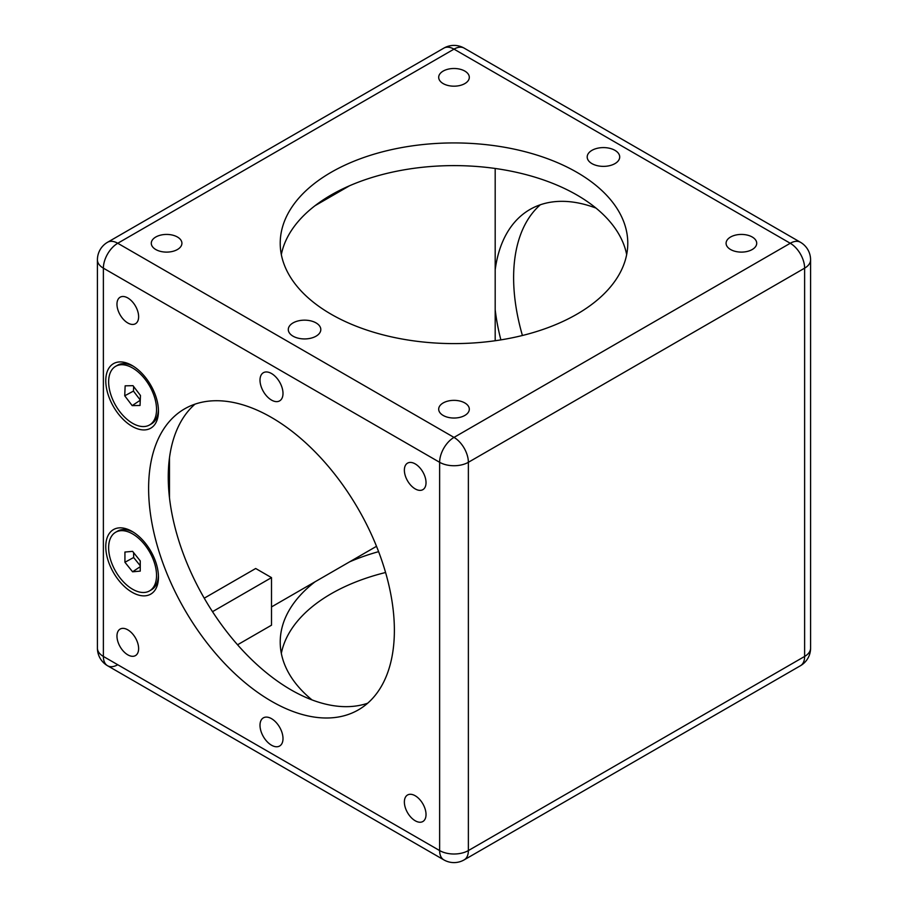 <?xml version="1.0" encoding="UTF-8"?>
<svg xmlns="http://www.w3.org/2000/svg" width="908" height="908" viewBox="0 0 908 908"><rect width="100%" height="100%" fill="white"/><g stroke="black" fill="none" stroke-linecap="round" stroke-linejoin="round"><path stroke-width="1.36" d="M752.233 237.011A15.311 8.842 0 0 0 735.537 235.104A15.311 8.842 0 0 0 726.082 243.265A15.311 8.842 0 0 0 730.577 249.518A15.311 8.842 0 0 0 747.261 251.437A15.311 8.842 0 0 0 756.716 243.265A15.311 8.842 0 0 0 752.233 237.011M316.052 322.908A16.253 9.386 0 0 0 298.335 320.876A16.253 9.386 0 0 0 288.29 329.547A16.253 9.386 0 0 0 293.057 336.187A16.253 9.386 0 0 0 310.774 338.219A16.253 9.386 0 0 0 320.808 329.547A16.253 9.386 0 0 0 316.052 322.908M614.943 150.342A16.253 9.386 0 0 0 597.226 148.31A16.253 9.386 0 0 0 587.192 156.982A16.253 9.386 0 0 0 591.948 163.622A16.253 9.386 0 0 0 609.665 165.653A16.253 9.386 0 0 0 619.71 156.982A16.253 9.386 0 0 0 614.943 150.342M464.828 402.948A15.311 8.842 0 0 0 448.143 401.03A15.311 8.842 0 0 0 438.689 409.202A15.311 8.842 0 0 0 443.172 415.444A15.311 8.842 0 0 0 459.857 417.362A15.311 8.842 0 0 0 469.311 409.202A15.311 8.842 0 0 0 464.828 402.948M415.206 463.897A15.311 8.842 -120 0 0 407.544 463.137A15.311 8.842 -120 0 0 405.195 475.406A15.311 8.842 -120 0 0 415.206 488.901A15.311 8.842 -120 0 0 422.856 489.662A15.311 8.842 -120 0 0 425.205 477.392A15.311 8.842 -120 0 0 415.206 463.897M271.503 718.659A16.253 9.386 -120 0 0 263.377 717.853A16.253 9.386 -120 0 0 260.88 730.883A16.253 9.386 -120 0 0 271.503 745.207A16.253 9.386 -120 0 0 279.63 746.013A16.253 9.386 -120 0 0 282.127 732.983A16.253 9.386 -120 0 0 271.503 718.659M271.503 373.517A16.253 9.386 -120 0 0 263.377 372.711A16.253 9.386 -120 0 0 260.88 385.741A16.253 9.386 -120 0 0 271.503 400.076A16.253 9.386 -120 0 0 279.63 400.871A16.253 9.386 -120 0 0 282.127 387.852A16.253 9.386 -120 0 0 271.503 373.517M415.206 795.76A15.311 8.842 -120 0 0 407.544 794.999A15.311 8.842 -120 0 0 405.195 807.269A15.311 8.842 -120 0 0 415.206 820.764A15.311 8.842 -120 0 0 422.856 821.524A15.311 8.842 -120 0 0 425.205 809.255A15.311 8.842 -120 0 0 415.206 795.76M312.023 699.909A173.78 100.334 180 0 1 280.22 642.058A173.78 100.334 180 0 1 315.087 581.767M349.58 561.859A173.78 100.334 180 0 1 378.613 551.655M385.582 572.505A173.78 100.334 0 0 0 281.332 653.397M540.351 204.765A173.78 100.334 -120 0 0 522.418 335.495M500.876 339.876A173.78 100.334 60 0 1 495.189 309.651M495.189 269.812A173.78 100.334 60 0 1 529.966 209.476A173.78 100.334 60 0 1 595.977 208.091M464.828 71.085A15.311 8.842 0 0 0 448.143 69.167A15.311 8.842 0 0 0 438.689 77.339A15.311 8.842 0 0 0 443.172 83.593A15.311 8.842 0 0 0 459.857 85.511A15.311 8.842 0 0 0 469.311 77.339A15.311 8.842 0 0 0 464.828 71.085M281.332 254.603A173.78 100.334 180 0 1 396.694 171.226A173.78 100.334 180 0 1 576.886 194.993A173.78 100.334 180 0 1 626.668 254.603M576.886 172.316A173.78 100.334 0 0 0 387.5 150.569A173.78 100.334 0 0 0 280.22 243.265A173.78 100.334 0 0 0 331.114 314.213A173.78 100.334 0 0 0 520.5 335.96A173.78 100.334 0 0 0 627.78 243.265A173.78 100.334 0 0 0 576.886 172.316M271.503 417.476A173.78 100.334 -120 0 0 184.608 408.861A173.78 100.334 -120 0 0 157.969 548.114A173.78 100.334 -120 0 0 271.503 701.26A173.78 100.334 -120 0 0 358.388 709.863A173.78 100.334 -120 0 0 385.026 570.61A173.78 100.334 -120 0 0 271.503 417.476M367.649 703.235A173.78 100.334 60 0 1 291.139 689.921A173.78 100.334 60 0 1 180.454 545.753A173.78 100.334 60 0 1 194.982 404.162M127.801 629.834A15.311 8.842 -120 0 0 120.14 629.074A15.311 8.842 -120 0 0 117.79 641.343A15.311 8.842 -120 0 0 127.801 654.838A15.311 8.842 -120 0 0 135.462 655.599A15.311 8.842 -120 0 0 137.8 643.318A15.311 8.842 -120 0 0 127.801 629.834M127.801 297.96A15.311 8.842 -120 0 0 120.14 297.211A15.311 8.842 -120 0 0 117.79 309.48A15.311 8.842 -120 0 0 127.801 322.976A15.311 8.842 -120 0 0 135.462 323.736A15.311 8.842 -120 0 0 137.8 311.455A15.311 8.842 -120 0 0 127.801 297.96M177.423 237.011A15.311 8.842 0 0 0 160.739 235.104A15.311 8.842 0 0 0 151.284 243.265A15.311 8.842 0 0 0 155.767 249.518A15.311 8.842 0 0 0 172.463 251.437A15.311 8.842 0 0 0 181.918 243.265A15.311 8.842 0 0 0 177.423 237.011M132.114 531.43A37.262 21.508 -120 0 0 105.771 546.65A37.262 21.508 -120 0 0 132.114 592.277A37.262 21.508 -120 0 0 158.457 577.068A37.262 21.508 -120 0 0 132.114 531.43L132.114 531.43M132.114 365.504A37.262 21.508 -120 0 0 105.771 380.713A37.262 21.508 -120 0 0 132.114 426.34A37.262 21.508 -120 0 0 158.457 411.131A37.262 21.508 -120 0 0 132.114 365.504L132.114 365.504M800.425 242.254A20.328 11.736 120 0 0 790.255 243.265L454 49.134L117.745 243.265L454 437.406L790.255 243.265A20.328 11.736 -120 0 1 804.624 268.155L468.369 462.297L468.369 850.569L804.624 656.439L804.624 268.155A20.328 11.736 0 0 0 810.583 259.858A20.328 20.328 0 0 0 800.425 242.254L464.158 48.124A20.328 11.736 120 0 0 454 49.134A20.328 11.736 -60 0 1 464.158 48.124A20.328 20.328 0 0 0 443.842 48.124L107.575 242.254A20.328 20.328 0 0 0 97.417 259.858A20.328 11.736 0 0 0 103.376 268.155A20.328 11.736 -60 0 1 117.745 243.265A20.328 11.736 120 0 0 103.376 268.155L103.376 656.439A20.328 11.736 120 0 0 107.575 665.746A20.328 11.736 -60 0 1 103.376 656.439L439.631 850.569L439.631 462.297L103.376 268.155L103.376 656.439A20.328 11.736 0 0 1 97.417 648.142A20.328 20.328 0 0 0 107.575 665.746A20.328 11.736 120 0 0 117.745 664.735M443.842 48.124A20.328 11.736 60 0 1 454 49.134L117.745 243.265A20.328 11.736 60 0 0 107.575 242.254M204.243 598.19L255.693 568.499L271.503 577.624L271.503 625.192L237.556 644.782M212.517 611.674L271.503 577.624M495.189 340.738L495.189 168.468M349.58 185.743L315.087 205.662M169.478 497.697L169.478 457.87M376.514 546.31L271.503 606.93M149.525 424.978A33.868 19.556 -120 0 0 154.928 398.555A33.868 19.556 -120 0 0 133.703 368.671A33.868 19.556 -120 0 0 115.657 366.31A33.868 19.556 -120 0 0 110.254 392.733A33.868 19.556 -120 0 0 131.478 422.629A33.868 19.556 -120 0 0 149.525 424.978L151.443 423.877A33.868 19.556 -120 0 0 158.423 409.701M133.34 366.242A33.868 19.556 -120 0 0 117.575 365.209L115.657 366.31M132.182 405.615L140.036 405.467L140.456 395.491L132.999 385.673L125.145 385.832L124.725 395.797L132.182 405.615L140.252 400.235M133.646 386.524L133.453 391.087L124.725 395.797M133.453 391.087L140.263 400.053M149.525 590.915A33.868 19.556 -120 0 0 154.712 563.766A33.868 19.556 -120 0 0 132.591 533.927A33.868 19.556 -120 0 0 115.657 532.247A33.868 19.556 -120 0 0 110.458 559.385A33.868 19.556 -120 0 0 132.591 589.235A33.868 19.556 -120 0 0 149.525 590.915L151.443 589.803A33.868 19.556 -120 0 0 158.423 575.638M133.34 532.179A33.868 19.556 -120 0 0 117.575 531.135L115.657 532.247M132.591 571.802L140.252 571.109L140.252 560.894L132.591 551.36L124.929 552.041L124.929 562.268L132.591 571.802L140.252 566.66M133.635 552.666L133.635 557.512L124.929 562.268M133.635 557.512L140.252 565.741M468.369 462.297A20.328 11.736 180 0 1 439.631 462.297A20.328 11.736 120 0 1 454 437.406A20.328 11.736 -120 0 1 468.369 462.297M464.158 859.876A20.328 20.328 0 0 1 443.842 859.876A20.328 11.736 120 0 1 439.631 850.569A20.328 11.736 0 0 0 468.369 850.569A20.328 11.736 -120 0 1 464.158 859.876L800.425 665.746A20.328 11.736 -120 0 0 804.624 656.439A20.328 11.736 180 0 0 810.583 648.142L810.583 259.858M800.425 665.746A20.328 20.328 0 0 0 810.583 648.142M443.842 859.876L107.575 665.746M97.417 259.858L97.417 648.142"/></g></svg>
